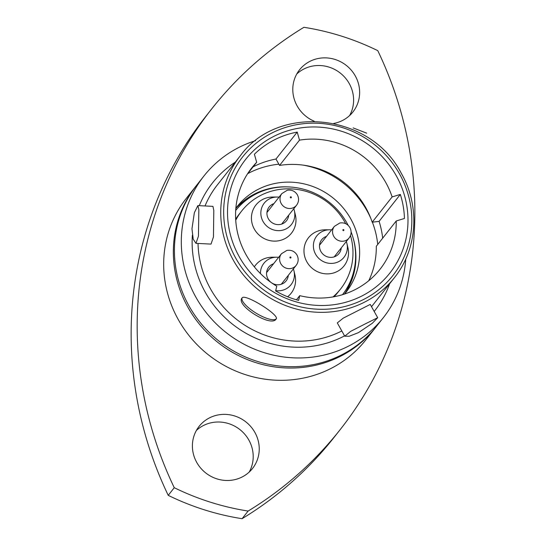 <?xml version="1.0" encoding="UTF-8"?>
<svg xmlns="http://www.w3.org/2000/svg" width="546" height="546" viewBox="0 0 546 546"><rect width="100%" height="100%" fill="white"/><g stroke="black" fill="none" stroke-linecap="round" stroke-linejoin="round"><path stroke-width="0.82" d="M348.184 225.368A68.011 64.933 38.3 0 0 346.846 222.87A68.011 64.933 38.3 0 0 235.688 210.483M342.499 294.69A68.011 64.933 38.3 0 0 351.112 231.941M288.295 275.355A11.084 10.579 -141.7 0 1 282.234 283.893A11.084 10.579 -141.7 0 1 267.963 278.91A11.084 10.579 -141.7 0 1 266.707 271.649A11.084 10.579 -141.7 0 1 273.553 263.779M341.236 247.952A11.084 10.579 -141.7 0 1 335.176 256.49A11.084 10.579 -141.7 0 1 320.905 251.508A11.084 10.579 -141.7 0 1 319.649 244.246A11.084 10.579 -141.7 0 1 326.494 236.377M278.651 257.316A17.288 16.503 38.3 0 0 276.665 257.2A17.288 16.503 38.3 0 0 260.442 273.573M276.665 257.2L272.297 257.207A22.673 21.642 38.3 0 0 254.334 266.858M331.593 229.914A17.288 16.503 38.3 0 0 329.6 229.798A17.288 16.503 38.3 0 0 315.602 254.252A17.288 16.503 38.3 0 0 336.616 262.51A17.288 16.503 38.3 0 0 346.901 243.434A17.288 16.503 38.3 0 0 346.314 241.503M329.6 229.798L325.232 229.805A22.673 21.642 38.3 0 0 306.879 261.868A22.673 21.642 38.3 0 0 334.432 272.693A22.673 21.642 38.3 0 0 347.918 247.686L346.901 243.434M288.691 215.192A11.084 10.579 -141.7 0 1 282.63 223.73A11.084 10.579 -141.7 0 1 268.366 218.748A11.084 10.579 -141.7 0 1 267.103 211.486A11.084 10.579 -141.7 0 1 273.949 203.617M279.047 197.154A17.288 16.503 38.3 0 0 277.061 197.038A17.288 16.503 38.3 0 0 263.063 221.492A17.288 16.503 38.3 0 0 284.07 229.75A17.288 16.503 38.3 0 0 294.355 210.674A17.288 16.503 38.3 0 0 293.775 208.743M277.061 197.038L272.693 197.045A22.673 21.642 38.3 0 0 254.334 229.108A22.673 21.642 38.3 0 0 281.886 239.933A22.673 21.642 38.3 0 0 295.372 214.926L294.355 210.674M345.686 223.669A62.974 60.121 38.3 0 0 344.888 222.208A62.974 60.121 38.3 0 0 241.632 211.07L239.319 214.012A62.974 60.121 38.3 0 0 235.667 219.205M241.632 211.07A62.974 60.121 38.3 0 0 235.729 220.229M333.012 296.928A62.974 60.121 38.3 0 0 340.54 289.046A62.974 60.121 38.3 0 0 350.491 235.531M287.612 296.765A22.673 21.642 38.3 0 0 294.976 275.088L293.96 270.836A17.288 16.503 38.3 0 0 293.373 268.905M334.022 296.744A62.974 60.121 38.3 0 0 338.22 291.987L340.54 289.046M275.703 290.643A17.288 16.503 38.3 0 0 293.96 270.836M276.262 318.762A20.025 5.917 -148.7 0 1 256.204 313.213A20.025 5.917 -148.7 0 1 242.083 297.939C235.169 305.125 271.185 327.655 276.044 319.123C280.74 315.574 244.669 293.093 242.083 297.945L241.96 298.123M354.013 272.945A69.588 66.435 38.3 0 0 355.426 251.037M196.765 462.462A34.002 32.467 38.3 0 0 252.518 468.482A34.002 32.467 38.3 0 0 254.866 432.391A34.002 32.467 38.3 0 0 199.113 426.371A34.002 32.467 38.3 0 0 196.765 462.462M196.396 430.432A34.002 32.467 -141.7 0 1 248.84 440.035A34.002 32.467 -141.7 0 1 249.201 472.065M333.77 123.437A34.002 32.467 38.3 0 0 352.914 111.978A34.002 32.467 38.3 0 0 355.269 75.887A34.002 32.467 38.3 0 0 299.508 69.874A34.002 32.467 38.3 0 0 297.16 105.965A34.002 32.467 38.3 0 0 314.257 121.239M296.799 73.935A34.002 32.467 -141.7 0 1 349.235 83.538A34.002 32.467 -141.7 0 1 349.604 115.568M405.739 259.05A114.298 109.125 -141.7 0 1 383.394 317.588L376.508 326.317A114.298 109.125 -141.7 0 1 189.1 306.101A114.298 109.125 -141.7 0 1 196.997 184.794L203.883 176.065A114.298 109.125 -141.7 0 1 255.583 140.67M375.969 326.993A114.298 109.125 -141.7 0 1 375.436 327.675A114.298 109.125 -141.7 0 1 188.029 307.459A114.298 109.125 -141.7 0 1 195.925 186.152A114.298 109.125 -141.7 0 1 196.464 185.476M375.436 327.675L365.772 339.94A114.298 109.125 -141.7 0 1 178.365 319.724A114.298 109.125 -141.7 0 1 186.261 198.416L195.925 186.152M345.598 292.376A69.588 66.435 38.3 0 0 352.279 276.44M368.734 280.753A81.736 78.037 -141.7 0 0 376.29 246.273L396.232 220.98A81.736 78.037 -141.7 0 1 380.084 269.192A81.736 78.037 -141.7 0 1 299.747 295.645L298.607 300.382A88.793 84.773 38.3 0 1 275.628 290.929L276.774 286.193A81.736 78.037 -141.7 0 1 246.062 254.736A81.736 78.037 -141.7 0 1 251.706 167.984A81.736 78.037 -141.7 0 1 256.675 162.299L247.338 174.14M396.232 220.98L404.436 218.475A88.793 84.773 38.3 0 0 400.334 194.417L392.13 196.915L372.188 222.208L379.095 221.355A88.793 84.773 -141.7 0 1 382.685 238.152M253.091 166.844A88.793 84.773 -141.7 0 1 275.976 159.036L279.559 165.424L299.501 140.131A81.736 78.037 -141.7 0 1 385.729 182.439A81.736 78.037 -141.7 0 1 392.13 196.915M396.198 175.635A91.817 87.66 -141.7 0 1 362.367 295.741A91.817 87.66 -141.7 0 1 239.312 256.838A91.817 87.66 -141.7 0 1 273.137 136.725A91.817 87.66 -141.7 0 1 396.198 175.635M195.946 243.332L193.216 239.182L191.967 228.801L194.356 212.715L197.87 205.596L198.846 209.644L198.451 236.179L195.946 243.332L211.029 244.103L213.459 236.937L213.793 210.408L212.947 206.381M383.394 317.588A114.298 109.125 -141.7 0 1 195.987 297.365A114.298 109.125 -141.7 0 1 203.883 176.065M366.659 133.156L353.132 127.901M365.417 323.805L377.689 317.717L372.242 323.328L358.456 332.63L349.16 336.268L344.751 336.193L350.662 331.354L365.417 323.805M377.702 317.711L370.243 304.415L343.243 318.134L337.298 322.904L344.751 336.193M279.559 165.424A81.736 78.037 -141.7 0 1 372.188 222.208M299.747 295.645L296.471 299.802M303.917 27.3A251.89 240.493 -141.7 0 1 377.771 50.648A377.832 360.742 -141.7 0 1 340.206 429.586A377.832 360.742 -141.7 0 1 248.116 511.056A251.89 240.493 -141.7 0 1 174.256 487.701A377.832 360.742 -141.7 0 1 211.821 108.763A377.832 360.742 -141.7 0 1 303.917 27.3M299.501 140.131L297.215 132.091A88.793 84.773 38.3 0 0 254.388 154.259L256.675 162.299M251.153 196.717A69.588 66.435 38.3 0 0 237.217 206.927M275.116 187.722A69.588 66.435 38.3 0 0 254.143 194.212M211.821 108.763L205.794 116.414A377.832 360.742 38.3 0 0 168.229 495.352A251.89 240.493 -141.7 0 0 242.083 518.7A377.832 360.742 38.3 0 0 334.179 437.237L340.206 429.586M242.083 518.7L248.116 511.056M168.229 495.352L174.256 487.701M275.976 159.036L297.215 132.091M379.095 221.355L400.334 194.417M370.836 218.441A88.159 84.173 38.3 0 0 366.871 210.483A88.159 84.173 38.3 0 0 303.221 165.131M278.87 164.189A88.159 84.173 38.3 0 0 247.741 173.635M344.581 294.028A69.267 66.134 38.3 0 0 345.946 292.356A69.267 66.134 38.3 0 0 350.73 218.837A69.267 66.134 38.3 0 0 237.155 206.586A69.267 66.134 38.3 0 0 235.845 208.306M344.458 294.069A69.267 66.134 38.3 0 0 353.016 237.626M288.725 186.937A69.267 66.134 38.3 0 0 235.831 208.435M377.736 244.431A88.159 84.173 38.3 0 0 372.372 222.181M281.852 193.591A9.371 8.948 38.3 0 0 281.204 203.535A9.371 8.948 38.3 0 0 296.574 205.194C298.921 201.931 299.194 198.478 297.372 194.833C295.038 191.127 291.68 189.592 287.285 190.233L281.852 193.591L266.974 212.462M291.311 197.092A0.553 0.532 38.3 0 0 290.568 196.853A0.553 0.532 38.3 0 0 290.363 197.577A0.553 0.532 38.3 0 0 291.107 197.816A0.553 0.532 38.3 0 0 291.311 197.092M281.456 253.754A9.371 8.948 38.3 0 0 280.808 263.698A9.371 8.948 38.3 0 0 296.171 265.356C298.525 262.094 298.792 258.64 296.976 254.996C294.642 251.29 291.277 249.754 286.889 250.396L281.456 253.754L266.578 272.625M290.909 257.255A0.553 0.532 38.3 0 0 290.172 257.016A0.553 0.532 38.3 0 0 289.967 257.739A0.553 0.532 38.3 0 0 290.704 257.978A0.553 0.532 38.3 0 0 290.909 257.255M334.398 226.351A9.371 8.948 38.3 0 0 333.749 236.295A9.371 8.948 38.3 0 0 349.112 237.954C351.467 234.691 351.733 231.238 349.918 227.593C347.584 223.88 344.219 222.352 339.83 222.993L334.398 226.351L319.519 245.222M343.85 229.852A0.553 0.532 38.3 0 0 343.106 229.613A0.553 0.532 38.3 0 0 342.908 230.337A0.553 0.532 38.3 0 0 343.646 230.576A0.553 0.532 38.3 0 0 343.85 229.852M233.36 260.265A98.239 93.796 -141.7 0 1 240.144 156.006C278.023 103.296 370.638 113.104 401.262 173.259C420.304 206.286 417.458 249.181 394.437 277.641A98.239 93.796 -141.7 0 1 233.36 260.265M399.529 173.908A95.721 91.387 38.3 0 0 271.239 133.347A95.721 91.387 38.3 0 0 235.974 258.565A95.721 91.387 38.3 0 0 364.264 299.126A95.721 91.387 38.3 0 0 399.529 173.908M341.816 330.965A98.239 93.796 -141.7 0 1 210.633 289.093A98.239 93.796 -141.7 0 1 198.027 243.441M205.016 205.965A98.239 93.796 -141.7 0 1 217.417 184.828L240.144 156.006M394.437 277.641L371.71 306.47A98.239 93.796 -141.7 0 1 371.526 306.702M389.619 283.756A103.276 98.601 -141.7 0 1 374.194 311.452M344.567 335.865A103.276 98.601 -141.7 0 1 205.405 292.492A103.276 98.601 -141.7 0 1 192.376 235.278M199.263 205.671A103.276 98.601 -141.7 0 1 235.326 162.114M281.668 224.099L296.574 205.194M281.272 284.261L296.171 265.356M334.213 256.859L349.112 237.954M197.87 205.596L212.947 206.368"/></g></svg>
